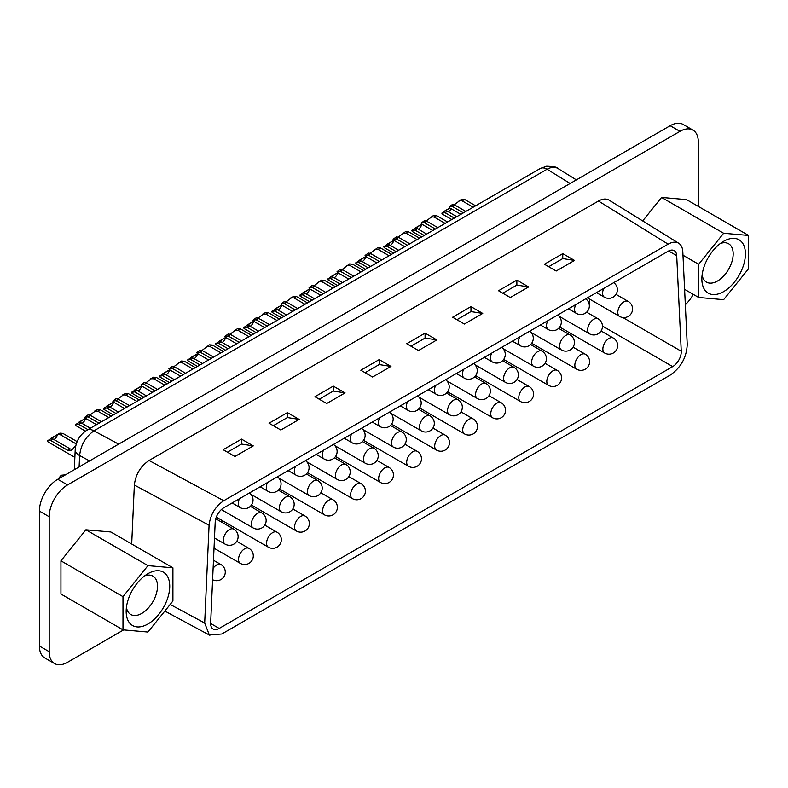 <?xml version="1.0" encoding="UTF-8"?>
<svg xmlns="http://www.w3.org/2000/svg" width="788" height="788" viewBox="0 0 788 788"><rect width="100%" height="100%" fill="white"/><g stroke="black" fill="none" stroke-linecap="round" stroke-linejoin="round"><path stroke-width="1.18" d="M123.627 629.908L67.551 662.284A25.965 14.992 -60 0 1 54.569 663.565L44.778 657.921A25.965 14.992 -60 0 1 39.4 646.032L39.4 511.077A25.965 14.992 -60 0 1 57.76 479.281L670.155 125.716A25.965 14.992 -60 0 1 683.137 124.435L692.928 130.079A25.965 14.992 -60 0 1 698.306 141.968L698.306 206.407M118.633 444.136L93.93 430.839C85.597 436.788 80.819 445.023 79.618 455.553L89.576 460.911M557.855 168.415C554.87 166.711 551.285 166.977 547.089 169.213L570.118 183.476M54.569 663.565A25.965 14.992 -60 0 1 49.191 651.686L49.191 516.731A25.965 14.992 -60 0 1 67.551 484.935L679.945 131.369A25.965 14.992 -60 0 1 692.928 130.079M693.282 294.377A25.965 14.992 -60 0 1 685.333 304.68M131.694 544.015L134.354 485.024C135.595 474.514 140.491 466.338 149.031 460.497L598.456 201.029C602.593 198.724 606.12 198.418 609.035 200.103M668.135 244.172C672.272 241.867 675.799 241.561 678.714 243.246C681.206 244.871 682.575 247.698 682.812 251.746L687.225 344.445C686.653 357.338 680.94 367.572 670.105 375.167L221.802 633.995L209.352 635L204.683 623.032L209.086 525.251C210.327 514.741 215.213 506.566 223.762 500.725L668.135 244.172L598.456 201.029M234.913 456.498L223.152 449.712L241.502 439.113L253.273 445.9L234.913 456.498M280.814 430.002L269.043 423.215L287.403 412.616L299.164 419.403L280.814 430.002M326.705 403.505L314.934 396.719L333.294 386.12L345.065 392.907L326.705 403.505M372.596 377.019L360.825 370.222L379.186 359.624L390.956 366.42L372.596 377.019M418.487 350.522L406.716 343.726L425.077 333.127L436.847 339.923L418.487 350.522M464.378 324.026L452.617 317.229L470.968 306.63L482.739 313.427L464.378 324.026M510.279 297.529L498.509 290.733L516.869 280.134L528.63 286.93L510.279 297.529M556.17 271.033L544.4 264.236L562.76 253.637L574.521 260.434L556.17 271.033M219.202 628.42A12.116 6.993 -60 0 1 213.144 629.021A12.116 6.993 -60 0 1 210.652 622.944L215.203 522.099A12.116 6.993 -60 0 1 223.753 507.797L668.145 251.234A12.116 6.993 -60 0 1 674.203 250.633A12.116 6.993 -60 0 1 676.705 255.657L681.256 351.241A12.116 6.993 -60 0 1 672.696 366.597L219.202 628.42L210.642 623.475M227.436 452.184L241.502 444.058L241.502 439.113M241.502 444.058L253.273 445.9M273.328 425.687L287.403 417.561L287.403 412.616M287.403 417.561L299.164 419.403M319.219 399.191L333.294 391.065L333.294 386.12M333.294 391.065L345.065 392.907M365.11 372.694L379.186 364.568L379.186 359.624M379.186 364.568L390.956 366.42M411.001 346.198L425.077 338.072L425.077 333.127M425.077 338.072L436.847 339.923M456.902 319.701L470.968 311.575L470.968 306.63M470.968 311.575L482.739 313.427M502.793 293.205L516.869 285.079L516.869 280.134M516.869 285.079L528.63 286.93M548.684 266.708L562.76 258.582L562.76 253.637M562.76 258.582L574.521 260.434M85.902 529.802L110.872 531.989L172.917 567.813L172.917 601.027L147.957 632.045L122.987 629.848L60.942 594.024L60.942 560.82L85.902 529.802L147.957 565.626L172.917 567.813M642.673 220.936L661.585 197.433L686.555 199.62L748.6 235.445L748.6 268.659L723.63 299.676L698.67 297.48L684.605 289.363M122.987 629.848L122.987 596.644L60.942 560.82M122.987 596.644L147.957 565.626M698.67 297.48L698.67 264.276L682.979 255.214M698.67 264.276L723.63 233.258L661.585 197.433M723.63 233.258L748.6 235.445M147.957 623.988A30.811 17.789 120 0 0 169.735 586.252A30.811 17.789 120 0 0 147.957 573.674L147.957 573.674A30.811 17.789 120 0 0 126.169 611.409A30.811 17.789 120 0 0 147.957 623.988M723.63 291.619A30.811 17.789 120 0 0 745.418 253.894A30.811 17.789 120 0 0 723.63 241.315L723.63 241.315A30.811 17.789 120 0 0 701.852 279.041A30.811 17.789 120 0 0 723.63 291.619M126.425 607.44A22.153 12.795 120 0 0 130.759 614.482A22.153 12.795 120 0 0 141.83 613.389A22.153 12.795 120 0 0 156.31 593.866A22.153 12.795 120 0 0 152.911 576.117A22.153 12.795 120 0 0 144.637 575.88M702.108 275.071A22.153 12.795 120 0 0 706.442 282.114A22.153 12.795 120 0 0 717.513 281.021A22.153 12.795 120 0 0 731.983 261.498A22.153 12.795 120 0 0 728.595 243.748A22.153 12.795 120 0 0 720.321 243.522M424.22 235.464L414.921 230.096L411.72 230.539L412.252 231.475L421.688 236.932M426.672 234.056L417.364 228.678L414.793 228.244L421.816 224.186L411.72 230.539M368.173 267.821L358.875 262.453L355.674 262.906L356.196 263.842L365.642 269.289M370.616 266.413L361.318 261.045L358.747 260.601L365.77 256.543L355.674 262.906M312.127 300.189L302.819 294.81L299.617 295.264L300.149 296.199L309.586 301.646M314.57 298.77L305.271 293.402L302.69 292.959L309.714 288.91L299.617 295.264M256.07 332.546L246.772 327.178L243.571 327.621L244.093 328.557L253.539 334.014M258.523 331.137L249.215 325.759L246.644 325.326L253.667 321.268L243.571 327.621M200.024 364.903L190.716 359.535L187.524 359.988L188.046 360.924L197.483 366.371M202.467 363.495L193.168 358.126L190.588 357.683L197.621 353.625L187.524 359.988M143.968 397.27L134.669 391.892L131.468 392.345L132 393.281L141.436 398.728M141.584 385.972L131.468 392.345M87.921 429.627L78.613 424.259L75.421 424.702L75.944 425.638L85.468 431.135M85.537 418.329L75.421 424.702M65.434 474.849L61.198 475.243L57.977 479.153M435.35 229.042L424.328 222.679L421.137 223.132L421.659 224.068L432.809 230.51M424.121 220.876L421.137 223.132M426.249 220.965L433.597 215.4L436.572 215.617L447.584 221.98M379.294 261.399L368.282 255.046L365.08 255.489L365.612 256.425L376.762 262.867M368.065 253.234L365.08 255.489M370.193 253.322L377.55 247.757L380.515 247.974L391.538 254.337M323.247 293.766L312.225 287.403L309.034 287.856L309.556 288.782L320.716 295.224M312.018 285.591L309.034 287.856M314.146 285.68L321.494 280.124L324.469 280.341L335.481 286.694M267.191 326.124L256.179 319.761L252.978 320.214L253.509 321.149L264.66 327.591M255.962 317.958L252.978 320.214M258.1 318.047L265.448 312.481L268.413 312.698L279.435 319.061M211.145 358.481L200.132 352.128L196.931 352.571L197.453 353.507L208.613 359.949M199.916 350.315L196.931 352.571M202.043 350.404L209.391 344.839L212.366 345.055L223.378 351.418M155.098 390.848L144.076 384.485L140.885 384.938L141.407 385.874L152.557 392.306M143.869 382.673L140.885 384.938M145.997 382.761L153.345 377.206L156.319 377.422L167.332 383.776M99.042 423.205L88.029 416.842L84.828 417.295L85.35 418.231L96.51 424.673M87.813 415.04L84.828 417.295M89.94 415.128L97.298 409.563L100.263 409.78L111.285 416.143M127.065 407.022L116.053 400.668L112.851 401.112L113.383 402.047L124.534 408.489M115.836 398.856L112.851 401.112M117.973 398.945L125.322 393.379L128.286 393.596L139.309 399.959M183.121 374.664L172.099 368.301L168.908 368.754L169.43 369.69L180.59 376.132M171.892 366.499L168.908 368.754M174.02 366.587L181.368 361.022L184.343 361.239L195.355 367.602M239.168 342.307L228.156 335.944L224.954 336.397L225.476 337.323L236.636 343.765M227.939 334.132L224.954 336.397M230.066 334.22L237.424 328.665L240.389 328.882L251.411 335.235M295.224 309.94L284.202 303.587L281.011 304.03L281.533 304.966L292.683 311.408M283.995 301.774L281.011 304.03M286.123 301.863L293.471 296.298L296.446 296.515L307.458 302.878M351.271 277.583L340.258 271.22L337.057 271.673L337.579 272.609L348.739 279.05M340.042 269.417L337.057 271.673M342.169 269.506L349.517 263.941L352.492 264.157L363.514 270.52M407.327 245.226L396.305 238.862L393.104 239.316L393.636 240.242L404.786 246.683M396.098 237.05L393.104 239.316M398.226 237.139L405.574 231.583L408.548 231.8L419.561 238.153M463.374 212.858L452.361 206.505L449.16 206.948L449.682 207.884L460.842 214.326M452.145 204.693L449.16 206.948M454.272 204.781L461.62 199.216L464.595 199.433L475.607 205.796M75.904 445.141A8.658 4.994 120 0 0 75.146 446.136L71.442 450.618L67.807 450.372L50.59 440.433L47.398 440.886L47.92 441.822L74.87 457.375M72.654 449.593L70.25 448.963L53.042 439.024L50.462 438.581L57.494 434.533L60.38 434.789L62.833 433.37L59.858 433.154L47.398 440.886M62.833 433.37L77.106 441.615M115.944 413.444L106.646 408.076L103.445 408.529L103.967 409.464L113.413 414.912M113.561 402.156L103.445 408.529M172.001 381.087L162.692 375.718L159.491 376.162L160.023 377.097L169.459 382.554M169.607 369.789L159.491 376.162M228.047 348.729L218.739 343.351L215.548 343.804L216.07 344.74L225.516 350.187M225.663 337.431L215.548 343.804M284.094 316.362L274.795 310.994L271.594 311.447L272.126 312.383L281.562 317.83M281.71 305.074L271.594 311.447M340.15 284.005L330.842 278.637L327.65 279.08L328.172 280.016L337.609 285.473M337.766 272.707L327.65 279.08M396.197 251.648L386.898 246.27L383.697 246.723L384.219 247.659L393.665 253.106M393.813 240.35L383.697 246.723M454.331 218.079L445.023 212.711L441.832 213.164L442.354 214.1L451.8 219.547M456.774 216.67L447.476 211.302L444.895 210.859L449.869 207.993L441.832 213.164M589.345 306.049A6.925 3.999 120 0 0 589.749 303.262L589.542 299.076M221.3 521.932L222.955 520.976M146.42 395.852L137.112 390.484L134.541 390.04L141.564 385.992A5.191 2.994 -60 0 1 138.048 391.025M90.364 428.219L81.066 422.841L78.485 422.407L85.518 418.349A5.191 2.994 -60 0 1 82.001 423.383M437.793 227.633L426.781 221.27C424.663 220.522 423.747 220.581 424.052 221.448M431.066 216.858L434.119 217.025L445.141 223.388M381.747 259.991L370.724 253.628C368.607 252.879 367.701 252.938 367.996 253.805M375.019 249.225L378.073 249.392L389.085 255.755M325.69 292.348L314.678 285.995C312.56 285.246 311.644 285.305 311.95 286.172M318.973 281.582L322.016 281.749L333.038 288.113M269.644 324.715L258.631 318.352C256.504 317.603 255.598 317.663 255.893 318.529M262.916 313.939L265.97 314.107L276.982 320.47M213.597 357.072L202.575 350.709C200.457 349.961 199.551 350.02 199.847 350.887M206.87 346.306L209.923 346.474L220.936 352.837M157.541 389.43L146.529 383.076C144.411 382.328 143.495 382.387 143.79 383.254M150.813 378.664L153.867 378.831L164.889 385.194M101.494 421.797L90.472 415.434C88.355 414.685 87.448 414.744 87.744 415.611M94.767 411.021L97.82 411.198L108.833 417.551M129.518 405.613L118.495 399.25C116.378 398.501 115.472 398.561 115.767 399.427M122.79 394.847L125.844 395.015L136.856 401.378M185.564 373.256L174.552 366.893C172.434 366.144 171.518 366.203 171.823 367.07M178.846 362.48L181.89 362.657L192.912 369.011M241.621 340.889L230.598 334.536C228.481 333.787 227.574 333.846 227.87 334.713M234.893 330.123L237.946 330.29L248.959 336.653M297.667 308.532L286.655 302.168C284.537 301.42 283.621 301.479 283.926 302.346M290.939 297.766L293.993 297.933L305.015 304.296M353.723 276.174L342.701 269.811C340.583 269.063 339.677 269.122 339.973 269.989M346.996 265.398L350.049 265.566L361.062 271.929M409.77 243.807L398.758 237.454C396.63 236.705 395.724 236.764 396.019 237.631M403.042 233.041L406.096 233.209L417.108 239.572M465.816 211.45L454.804 205.087C452.686 204.338 451.78 204.397 452.076 205.264M459.099 200.684L462.142 200.851L473.164 207.214M60.38 434.789L76.249 443.94M118.397 412.035L109.089 406.667L106.518 406.224L113.541 402.166A5.191 2.994 -60 0 1 110.025 407.209M174.444 379.678L165.145 374.3L162.564 373.867L169.587 369.808A5.191 2.994 -60 0 1 166.081 374.842M230.49 347.311L221.192 341.943L218.611 341.5L225.644 337.451A5.191 2.994 -60 0 1 222.127 342.484M286.546 314.954L277.238 309.586L274.667 309.142L281.69 305.084A5.191 2.994 -60 0 1 278.184 310.127M342.593 282.596L333.294 277.218L330.714 276.785L337.747 272.727A5.191 2.994 -60 0 1 334.23 277.76M398.649 250.229L389.341 244.861L386.77 244.418L393.793 240.37A5.191 2.994 -60 0 1 390.277 245.403M421.816 224.186A5.191 2.994 -60 0 1 418.31 229.219M365.77 256.543A5.191 2.994 -60 0 1 362.253 261.586M309.714 288.91A5.191 2.994 -60 0 1 306.207 293.944M253.667 321.268A5.191 2.994 -60 0 1 250.151 326.301M197.621 353.625A5.191 2.994 -60 0 1 194.104 358.668M57.494 434.533A5.191 2.994 -60 0 1 53.978 439.566M451.199 208.761A5.191 2.994 -60 0 1 448.411 211.844M557.786 168.366C557.54 167.174 553.806 166.465 546.577 166.219L540.164 168.524A13.849 7.998 60 0 1 547.079 169.213L93.93 430.839A13.849 7.998 -120 0 0 87.015 430.149C79.972 434.582 76.042 441.093 75.215 449.692A13.849 7.555 2.6 0 0 79.618 455.553L79.105 466.959M49.191 651.686L39.4 646.032M49.191 516.731L39.4 511.077M67.551 484.935L57.76 479.281M679.945 131.369L670.155 125.716M204.683 623.032L170.159 604.455M209.086 525.251L134.354 485.024M223.762 500.725L149.031 460.497M668.608 250.978L676.705 255.657M622.815 317.505L681.256 351.241M602.446 326.045L672.696 366.597M417.364 228.678L414.921 230.096M361.318 261.045L358.875 262.453M305.271 293.402L302.819 294.81M249.215 325.759L246.772 327.178M193.168 358.126L190.716 359.535M137.112 390.484L134.669 391.892M81.066 422.841L78.613 424.259M426.781 221.27L424.328 222.679M434.119 217.025L436.572 215.617M370.724 253.628L368.282 255.046M378.073 249.392L380.515 247.974M314.678 285.995L312.225 287.403M322.016 281.749L324.469 280.341M258.631 318.352L256.179 319.761M265.97 314.107L268.413 312.698M202.575 350.709L200.132 352.128M209.923 346.474L212.366 345.055M146.529 383.076L144.076 384.485M153.867 378.831L156.319 377.422M90.472 415.434L88.029 416.842M97.82 411.198L100.263 409.78M118.495 399.25L116.053 400.668M125.844 395.015L128.286 393.596M174.552 366.893L172.099 368.301M181.89 362.657L184.343 361.239M230.598 334.536L228.156 335.944M237.946 330.29L240.389 328.882M286.655 302.168L284.202 303.587M293.993 297.933L296.446 296.515M342.701 269.811L340.258 271.22M350.049 265.566L352.492 264.157M398.758 237.454L396.305 238.862M406.096 233.209L408.548 231.8M454.804 205.087L452.361 206.505M462.142 200.851L464.595 199.433M70.25 448.963L67.807 450.372M53.042 439.024L50.59 440.433M109.089 406.667L106.646 408.076M165.145 374.3L162.692 375.718M221.192 341.943L218.739 343.351M277.238 309.586L274.795 310.994M333.294 277.218L330.842 278.637M389.341 244.861L386.898 246.27M447.476 211.302L445.023 212.711M628.233 301.43A8.658 4.994 120 0 0 623.909 301.853A8.658 4.994 120 0 0 618.255 309.487A8.658 4.994 120 0 0 619.585 316.421A8.658 8.658 0 0 0 632.557 308.926A8.658 8.658 0 0 0 628.233 301.43L616.009 294.367M603.775 288.398A8.658 4.994 120 0 0 604.396 297.204A8.658 8.658 0 0 0 613.044 297.204A8.658 8.658 0 0 0 613.724 282.656M547.729 320.755A8.658 4.994 120 0 0 548.34 329.561A8.658 8.658 0 0 0 556.998 329.561A8.658 8.658 0 0 0 557.677 315.013M491.673 353.113A8.658 4.994 120 0 0 492.293 361.928A8.658 8.658 0 0 0 500.941 361.928A8.658 8.658 0 0 0 501.621 347.37M435.626 385.48A8.658 4.994 120 0 0 436.237 394.286A8.658 8.658 0 0 0 444.895 394.286A8.658 8.658 0 0 0 445.575 379.737M379.58 417.837A8.658 4.994 120 0 0 380.19 426.643A8.658 8.658 0 0 0 388.839 426.643A8.658 8.658 0 0 0 389.518 412.094M323.523 450.194A8.658 4.994 120 0 0 324.134 459.01A8.658 8.658 0 0 0 332.792 459.01A8.658 8.658 0 0 0 333.472 444.452M267.477 482.561A8.658 4.994 120 0 0 268.087 491.367A8.658 8.658 0 0 0 276.746 491.367A8.658 8.658 0 0 0 277.415 476.819M608.976 338.456A8.658 4.994 120 0 0 603.322 346.08A8.658 4.994 120 0 0 604.652 353.014A8.658 8.658 0 0 0 617.634 345.518A8.658 8.658 0 0 0 613.3 338.032A8.658 4.994 120 0 0 608.976 338.456M580.953 354.639A8.658 4.994 120 0 0 575.299 362.263A8.658 4.994 120 0 0 576.629 369.198A8.658 8.658 0 0 0 589.601 361.702A8.658 8.658 0 0 0 585.277 354.206A8.658 4.994 120 0 0 580.953 354.639M552.93 370.813A8.658 4.994 120 0 0 547.276 378.447A8.658 4.994 120 0 0 548.596 385.381A8.658 8.658 0 0 0 561.578 377.885A8.658 8.658 0 0 0 557.254 370.39A8.658 4.994 120 0 0 552.93 370.813M524.897 386.997A8.658 4.994 120 0 0 519.243 394.621A8.658 4.994 120 0 0 520.572 401.555A8.658 8.658 0 0 0 533.555 394.059A8.658 8.658 0 0 0 529.231 386.573A8.658 4.994 120 0 0 524.897 386.997M496.873 403.18A8.658 4.994 120 0 0 491.219 410.804A8.658 4.994 120 0 0 492.549 417.739A8.658 8.658 0 0 0 505.532 410.243A8.658 8.658 0 0 0 501.198 402.747A8.658 4.994 120 0 0 496.873 403.18M468.85 419.354A8.658 4.994 120 0 0 463.196 426.988A8.658 4.994 120 0 0 464.526 433.922A8.658 8.658 0 0 0 477.498 426.426A8.658 8.658 0 0 0 473.174 418.93A8.658 4.994 120 0 0 468.85 419.354M440.827 435.537A8.658 4.994 120 0 0 435.173 443.161A8.658 4.994 120 0 0 436.493 450.096A8.658 8.658 0 0 0 449.475 442.6A8.658 8.658 0 0 0 445.151 435.114A8.658 4.994 120 0 0 440.827 435.537M412.804 451.721A8.658 4.994 120 0 0 407.15 459.345A8.658 4.994 120 0 0 408.47 466.279A8.658 8.658 0 0 0 421.452 458.783A8.658 8.658 0 0 0 417.128 451.288A8.658 4.994 120 0 0 412.804 451.721M384.771 467.895A8.658 4.994 120 0 0 379.117 475.528A8.658 4.994 120 0 0 380.446 482.463A8.658 8.658 0 0 0 393.429 474.967A8.658 8.658 0 0 0 389.105 467.471A8.658 4.994 120 0 0 384.771 467.895M356.747 484.078A8.658 4.994 120 0 0 351.093 491.702A8.658 4.994 120 0 0 352.423 498.637A8.658 8.658 0 0 0 365.405 491.141A8.658 8.658 0 0 0 361.071 483.655A8.658 4.994 120 0 0 356.747 484.078M328.724 500.262A8.658 4.994 120 0 0 323.07 507.886A8.658 4.994 120 0 0 324.4 514.82A8.658 8.658 0 0 0 337.372 507.324A8.658 8.658 0 0 0 333.048 499.828A8.658 4.994 120 0 0 328.724 500.262M300.701 516.435A8.658 4.994 120 0 0 295.047 524.069A8.658 4.994 120 0 0 296.367 531.004A8.658 8.658 0 0 0 309.349 523.508A8.658 8.658 0 0 0 305.025 516.012A8.658 4.994 120 0 0 300.701 516.435M272.668 532.619A8.658 4.994 120 0 0 267.024 540.243A8.658 4.994 120 0 0 268.344 547.177A8.658 8.658 0 0 0 281.326 539.681A8.658 8.658 0 0 0 277.002 532.195A8.658 4.994 120 0 0 272.668 532.619M244.644 548.803A8.658 4.994 120 0 0 238.991 556.426A8.658 4.994 120 0 0 240.32 563.361A8.658 8.658 0 0 0 253.303 555.865A8.658 8.658 0 0 0 248.978 548.369A8.658 4.994 120 0 0 244.644 548.803M213.479 560.238L220.945 564.553A8.658 4.994 120 0 0 216.621 564.976A8.658 4.994 120 0 0 213.115 568.276M233.8 529.152A8.658 4.994 120 0 0 229.475 529.585A8.658 4.994 120 0 0 223.822 537.209A8.658 4.994 120 0 0 225.141 544.144A8.658 8.658 0 0 0 238.124 536.648A8.658 8.658 0 0 0 233.8 529.152L215.764 518.74M261.823 512.968A8.658 4.994 120 0 0 257.499 513.402A8.658 4.994 120 0 0 251.845 521.026A8.658 4.994 120 0 0 253.175 527.96A8.658 8.658 0 0 0 266.147 520.464A8.658 8.658 0 0 0 261.823 512.968L250.338 506.339M289.846 496.795A8.658 4.994 120 0 0 285.522 497.218A8.658 4.994 120 0 0 279.868 504.842A8.658 4.994 120 0 0 281.198 511.776A8.658 8.658 0 0 0 294.18 504.29A8.658 8.658 0 0 0 289.846 496.795L278.361 490.156M317.869 480.611A8.658 4.994 120 0 0 313.545 481.044A8.658 4.994 120 0 0 307.891 488.668A8.658 4.994 120 0 0 309.221 495.603A8.658 8.658 0 0 0 322.203 488.107A8.658 8.658 0 0 0 317.869 480.611L306.384 473.982M345.902 464.428A8.658 4.994 120 0 0 341.568 464.861A8.658 4.994 120 0 0 335.924 472.485A8.658 4.994 120 0 0 337.244 479.419A8.658 8.658 0 0 0 350.227 471.923A8.658 8.658 0 0 0 345.902 464.428L334.407 457.798M373.926 448.254A8.658 4.994 120 0 0 369.602 448.677A8.658 4.994 120 0 0 363.948 456.301A8.658 4.994 120 0 0 365.268 463.236A8.658 8.658 0 0 0 378.25 455.75A8.658 8.658 0 0 0 373.926 448.254L362.441 441.615M401.949 432.07A8.658 4.994 120 0 0 397.625 432.504A8.658 4.994 120 0 0 391.971 440.128A8.658 4.994 120 0 0 393.301 447.062A8.658 8.658 0 0 0 406.273 439.566A8.658 8.658 0 0 0 401.949 432.07L390.464 425.441M429.972 415.887A8.658 4.994 120 0 0 425.648 416.32A8.658 4.994 120 0 0 419.994 423.944A8.658 4.994 120 0 0 421.324 430.878A8.658 8.658 0 0 0 434.306 423.383A8.658 8.658 0 0 0 429.972 415.887L418.487 409.258M458.005 399.713A8.658 4.994 120 0 0 453.671 400.137A8.658 4.994 120 0 0 448.017 407.76A8.658 4.994 120 0 0 449.347 414.695A8.658 8.658 0 0 0 462.329 407.209A8.658 8.658 0 0 0 458.005 399.713L446.51 393.074M486.029 383.529A8.658 4.994 120 0 0 481.695 383.963A8.658 4.994 120 0 0 476.05 391.587A8.658 4.994 120 0 0 477.37 398.521A8.658 8.658 0 0 0 490.353 391.025A8.658 8.658 0 0 0 486.029 383.529L474.543 376.9M514.052 367.346A8.658 4.994 120 0 0 509.728 367.779A8.658 4.994 120 0 0 504.074 375.403A8.658 4.994 120 0 0 505.394 382.338A8.658 8.658 0 0 0 518.376 374.842A8.658 8.658 0 0 0 514.052 367.346L502.567 360.717M542.075 351.172A8.658 4.994 120 0 0 537.751 351.596A8.658 4.994 120 0 0 532.097 359.22A8.658 4.994 120 0 0 533.427 366.154A8.658 8.658 0 0 0 546.399 358.668A8.658 8.658 0 0 0 542.075 351.172L530.59 344.533M570.098 334.989A8.658 4.994 120 0 0 565.774 335.422A8.658 4.994 120 0 0 560.12 343.046A8.658 4.994 120 0 0 561.45 349.98A8.658 8.658 0 0 0 574.432 342.484A8.658 8.658 0 0 0 570.098 334.989L558.613 328.36M598.131 318.805A8.658 4.994 120 0 0 593.797 319.239A8.658 4.994 120 0 0 588.144 326.862A8.658 4.994 120 0 0 589.473 333.797A8.658 8.658 0 0 0 602.456 326.301A8.658 8.658 0 0 0 598.131 318.805L586.636 312.176M239.444 498.735A8.658 4.994 120 0 0 240.064 507.551A8.658 8.658 0 0 0 248.713 507.551A8.658 8.658 0 0 0 249.392 492.993M295.5 466.378A8.658 4.994 120 0 0 296.111 475.184A8.658 8.658 0 0 0 304.769 475.184A8.658 8.658 0 0 0 305.449 460.635M351.546 434.021A8.658 4.994 120 0 0 352.167 442.826A8.658 8.658 0 0 0 360.815 442.826A8.658 8.658 0 0 0 361.495 428.278M407.603 401.653A8.658 4.994 120 0 0 408.214 410.469A8.658 8.658 0 0 0 416.872 410.469A8.658 8.658 0 0 0 417.541 395.911M463.649 369.296A8.658 4.994 120 0 0 464.26 378.102A8.658 8.658 0 0 0 472.918 378.102A8.658 8.658 0 0 0 473.598 363.554M519.706 336.939A8.658 4.994 120 0 0 520.316 345.745A8.658 8.658 0 0 0 528.965 345.745A8.658 8.658 0 0 0 529.644 331.196M575.752 304.572A8.658 4.994 120 0 0 576.363 313.388A8.658 8.658 0 0 0 585.021 313.388A8.658 8.658 0 0 0 585.701 298.829M557.934 168.465L576.353 179.871M75.215 449.692L74.308 469.727M540.164 168.534L87.015 430.149M609.134 200.162L678.813 243.305M164.84 611.064L209.884 635.315M596.457 292.624L604.396 297.204M540.401 324.981L548.34 329.561M484.354 357.348L492.293 361.928M428.298 389.705L436.237 394.286M372.251 422.063L380.19 426.643M316.205 454.43L324.134 459.01M260.148 486.787L268.087 491.367M559.726 327.079L604.652 353.014M601.086 330.97L613.3 338.032M531.703 343.263L576.629 369.198M573.063 347.153L585.277 354.206M503.67 359.436L548.596 385.381M545.03 363.337L557.254 370.39M475.647 375.62L520.572 401.555M517.007 379.511L529.231 386.573M447.623 391.803L492.549 417.739M488.984 395.694L501.198 402.747M419.6 407.977L464.526 433.922M460.96 411.878L473.174 418.93M391.577 424.161L436.493 450.096M432.937 428.051L445.151 435.114M363.544 440.344L408.47 466.279M404.904 444.235L417.128 451.288M335.521 456.518L380.446 482.463M376.881 460.419L389.105 467.471M307.497 472.701L352.423 498.637M348.857 476.602L361.071 483.655M279.474 488.885L324.4 514.82M320.834 492.776L333.048 499.828M251.451 505.059L296.367 531.004M292.811 508.959L305.025 516.012M216.296 517.125L268.344 547.177M264.778 525.143L277.002 532.195M214.021 548.182L240.32 563.361M236.755 541.317L248.978 548.369M214.484 537.987L225.141 544.144M221.349 509.59L253.175 527.96M250.781 494.224L281.198 511.776M278.804 478.04L309.221 495.603M306.827 461.857L337.244 479.419M334.861 445.683L365.268 463.236M362.884 429.499L393.301 447.062M390.907 413.316L421.324 430.878M418.93 397.142L449.347 414.695M446.954 380.959L477.37 398.521M474.987 364.775L505.394 382.338M503.01 348.601L533.427 366.154M531.033 332.418L561.45 349.98M559.056 316.234L589.473 333.797M232.125 502.971L240.064 507.551M288.172 470.603L296.111 475.184M344.228 438.246L352.167 442.826M400.274 405.889L408.214 410.469M456.331 373.522L464.26 378.102M512.377 341.165L520.316 345.745M568.424 308.807L576.363 313.388M587.415 297.844L619.585 316.421M212.602 579.712A8.658 8.658 0 0 0 225.279 572.049A8.658 8.658 0 0 0 220.945 564.553"/></g></svg>

